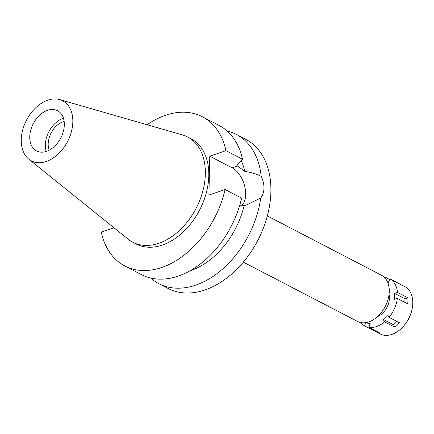 <?xml version="1.0" encoding="UTF-8"?>
<svg xmlns="http://www.w3.org/2000/svg" width="434" height="434" viewBox="0 0 434 434"><rect width="100%" height="100%" fill="white"/><g stroke="black" fill="none" stroke-linecap="round" stroke-linejoin="round"><path stroke-width="0.65" d="M47.735 100.2A33.868 23.143 117.5 0 1 59.702 99.598A33.868 23.143 117.5 0 1 71.903 129.587A33.868 23.143 117.5 0 1 46.346 161.464A33.868 23.143 117.5 0 1 28.769 159.148A33.868 23.143 117.5 0 1 23.349 127.71A33.868 23.143 117.5 0 1 47.735 100.2M59.702 99.598L182.34 134.887A59.328 40.536 117.5 0 1 187.504 136.943A59.328 40.536 117.5 0 1 202.781 191.242A59.328 40.536 117.5 0 1 158.942 243.252A59.328 40.536 117.5 0 1 132.809 242.237A59.328 40.536 117.5 0 1 128.155 239.194L28.769 159.148M46.574 151.352A22.687 15.505 -62.5 0 0 63.342 131.459A22.687 15.505 -62.5 0 0 57.5 110.697A22.687 15.505 -62.5 0 0 47.507 110.307A22.687 15.505 -62.5 0 0 30.738 130.2A22.687 15.505 -62.5 0 0 36.581 150.967A22.687 15.505 -62.5 0 0 46.574 151.352M46.199 151.477A22.687 15.505 117.5 0 1 63.071 118.395A22.687 15.505 117.5 0 1 63.445 118.27M64.14 121.433A18.955 12.949 -62.5 0 0 62.995 121.775A18.955 12.949 -62.5 0 0 49.183 150.218M243.344 262.131L357.448 321.404A26.029 17.783 -62.5 0 0 368.911 321.849A26.029 17.783 -62.5 0 0 388.142 299.031A26.029 17.783 -62.5 0 0 381.443 275.21L267.339 215.937M239.59 205.776L244.087 205.711L246.729 204.853L260.704 198.045A84.087 57.451 117.5 0 1 195.853 285.078A84.087 57.451 117.5 0 1 158.817 283.646L168.099 288.469A84.087 57.451 -62.5 0 0 205.13 289.901A84.087 57.451 -62.5 0 0 267.268 216.186A84.087 57.451 -62.5 0 0 245.622 139.233L236.34 134.41A84.087 57.451 117.5 0 1 261.192 176.388C256.472 173.925 251.026 172.276 244.868 171.441L236.91 165.479L242.503 159.245A84.087 57.451 -62.5 0 0 218.926 125.361L202.38 116.768A84.087 57.451 117.5 0 1 225.957 150.647L209.79 156.213L232.19 167.849A21.488 12.743 -109 0 1 245.671 194.519A21.488 12.743 -109 0 1 241.45 205.993M227.063 130.981A84.087 57.451 117.5 0 1 236.34 134.41M260.704 198.045C262.76 195.398 263.845 192.121 263.964 188.22C264.024 184.32 263.102 180.376 261.192 176.388M158.817 283.646A84.087 57.451 117.5 0 1 150.679 278.026M190.114 270.751A70.737 48.331 -62.5 0 0 191.134 270.415A70.737 48.331 -62.5 0 0 244.087 205.711M244.868 171.441A70.737 48.331 -62.5 0 0 241.168 160.737M242.503 159.245L225.957 150.647M209.79 156.213L208.906 195.083L225.072 189.517A84.087 57.451 117.5 0 1 161.893 267.436A84.087 57.451 117.5 0 1 124.856 266.004A84.087 57.451 117.5 0 1 101.279 232.125L113.963 227.763M147.072 124.737A84.087 57.451 117.5 0 1 165.343 115.335A84.087 57.451 117.5 0 1 202.38 116.768M132.809 242.237L136.271 244.033A59.328 40.536 -62.5 0 0 162.397 245.047A59.328 40.536 -62.5 0 0 206.242 193.038A59.328 40.536 -62.5 0 0 190.965 138.739L187.504 136.943M124.856 266.004L141.403 274.603A84.087 57.451 -62.5 0 0 178.439 276.035A84.087 57.451 -62.5 0 0 241.619 198.116L225.072 189.517M384.274 277.239A26.696 18.239 117.5 0 1 385.614 277.386L385.235 278.254M387.578 282.062L388.435 282.355L389.949 278.888A26.696 18.239 117.5 0 1 397.463 292.391L394.571 293.384L394.435 299.422L397.327 298.429A26.696 18.239 117.5 0 1 389.076 317.357L387.698 314.883L383.227 319.413L384.605 321.892A26.696 18.239 117.5 0 1 376.679 326.493A26.696 18.239 117.5 0 1 368.84 327.317L370.354 323.845L366.486 322.505M365.905 322.608L364.511 325.815A26.696 18.239 117.5 0 1 360.735 322.554M377.499 316.614A16.015 10.942 -62.5 0 0 389.054 294.371M389.683 279.496L385.614 277.386M389.949 278.888L400.327 284.275A26.696 18.239 117.5 0 0 399.909 284.053L404.754 286.57A26.696 18.239 -62.5 0 1 411.931 309.773A26.696 18.239 -62.5 0 1 403.257 326.476A26.696 18.239 -62.5 0 1 391.902 334.402A26.696 18.239 -62.5 0 1 380.146 333.947L375.301 331.43A26.696 18.239 117.5 0 1 374.884 331.202L375.15 330.594M394.571 293.384L404.949 298.776L407.841 297.784L397.463 292.391M407.841 297.784A26.696 18.239 117.5 0 1 407.705 303.816L397.327 298.429M384.605 321.892L394.983 327.279A26.696 18.239 117.5 0 0 399.454 322.75L389.076 317.357M399.486 283.841A26.696 18.239 117.5 0 1 399.909 284.053M375.301 331.43A26.696 18.239 117.5 0 0 379.218 332.71L368.84 327.317M364.511 325.815L374.884 331.202M370.088 324.458L366.372 322.527M403.257 326.476L403.712 325.972A24.825 16.964 -62.5 0 0 411.779 310.435L411.931 309.773M394.983 327.279L393.605 324.806L383.227 319.413M393.605 324.806L396.926 321.437M404.949 298.776L404.868 302.346M232.19 167.849L237.772 165.924"/></g></svg>

